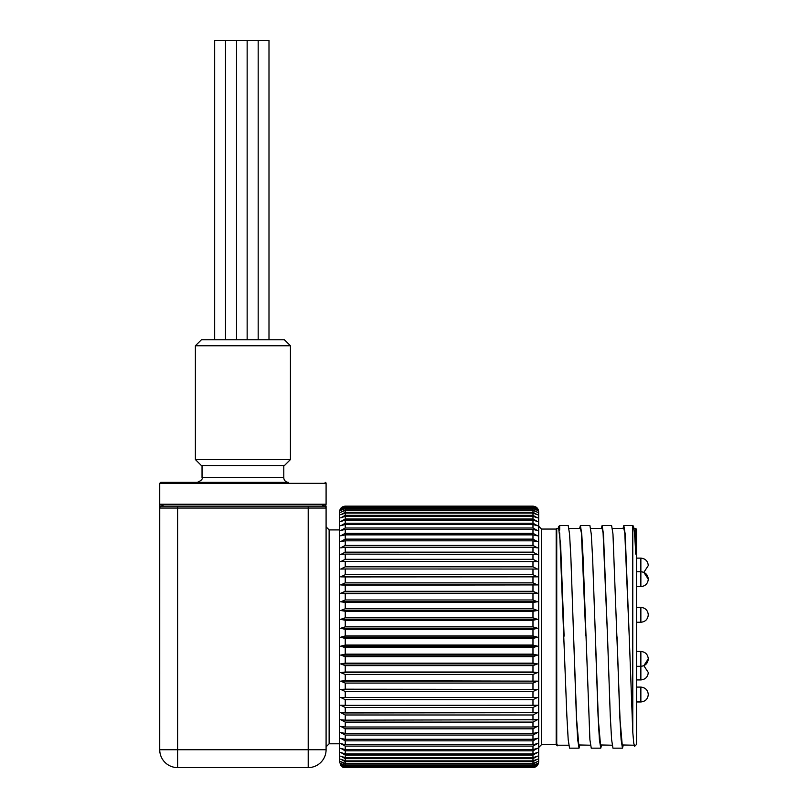 <?xml version="1.0" encoding="UTF-8"?>
<svg xmlns="http://www.w3.org/2000/svg" width="808" height="808" viewBox="0 0 808 808"><rect width="100%" height="100%" fill="white"/><g stroke="black" fill="none" stroke-linecap="round" stroke-linejoin="round"><path stroke-width="1.21" d="M195.385 459.55L201.374 465.539L284.446 465.539L290.436 459.55L195.385 459.55L195.385 345.784L290.436 345.784L290.436 459.55M290.436 345.784L284.446 339.794L201.374 339.794L195.385 345.784M268.993 339.794L268.993 40.4L214.675 40.4L214.675 339.794M162.883 505.606L159.742 506.131L159.732 504.243L163.448 504.243L162.893 505.586L161.64 506.141L324.18 506.141L322.927 505.586L322.372 504.243L326.089 504.243L325.533 506.697M324.18 506.141A1.899 1.899 0 0 1 326.089 508.05A1.899 1.899 0 0 0 324.18 506.141L322.927 505.586L324.18 506.141L308.212 506.141L308.212 508.05L177.608 508.05L177.608 506.141M322.927 505.586L326.079 506.131L326.089 508.05L326.079 506.131M162.893 505.586L161.64 506.141A1.899 1.899 0 0 0 159.732 508.05L159.742 506.131L160.287 506.697M159.721 507.121L159.732 508.05L177.608 508.05L177.608 749.733L308.212 749.733L308.212 767.6A17.867 17.867 0 0 0 326.089 749.733L308.212 749.733L308.212 508.05L326.089 508.05L326.089 749.733A17.867 17.867 0 0 1 308.212 767.6L177.608 767.6A17.867 17.867 0 0 1 159.732 749.733L159.742 506.131M325.139 482.376A0.949 0.949 0 0 1 326.089 483.336L159.732 483.336L160.681 482.376L288.537 482.376A4.757 4.757 0 0 1 283.79 477.629L202.04 477.629L202.04 465.539M326.089 483.336L326.089 504.243M648.279 672.478L643.845 665.691L648.279 658.863C647.824 654.369 645.36 651.905 640.865 651.45C645.36 651.905 647.824 654.369 648.279 658.863C647.824 663.388 645.36 665.853 640.865 666.317L640.865 651.45L636.593 651.45M636.593 687.093L640.865 687.093C645.36 687.547 647.824 690.022 648.279 694.506L648.279 694.526C647.824 699.031 645.36 701.506 640.865 701.96L640.865 687.093C645.36 687.547 647.824 690.022 648.279 694.506C647.824 699.031 645.36 701.506 640.865 701.96L636.593 701.96L640.865 701.96M648.279 565.57L643.845 572.367L648.279 579.154C647.824 574.66 645.36 572.195 640.865 571.741L640.865 558.126C645.36 558.58 647.824 561.045 648.279 565.539M640.865 586.608L636.593 586.608L640.865 586.608C645.36 586.154 647.824 583.679 648.279 579.195L648.279 579.185C647.824 583.679 645.36 586.154 640.865 586.608L640.865 571.741L636.593 571.741M640.865 622.251L636.593 622.251L640.865 622.251C645.36 621.796 647.824 619.322 648.279 614.837L648.279 614.837C647.824 619.322 645.36 621.796 640.865 622.251L640.865 607.384C645.36 607.838 647.824 610.313 648.279 614.797C647.824 610.313 645.36 607.838 640.865 607.384L636.593 607.384M564.105 636.149L560.631 545.087L558.692 528.482L556.742 528.482L556.742 743.532L557.338 745.218L568.761 745.218M585.79 635.411L581.376 532.735L580.396 528.482L568.994 528.482M590.466 745.218L578.821 744.966L576.649 720.029L573.579 635.492M601.324 528.482L602.111 525.533L603.465 534.007L607.535 636.845L603.081 532.735L602.101 528.482L590.699 528.482M612.171 745.218L600.526 744.966L598.354 720.029L592.617 558.146L591.264 534.017L589.901 525.533L580.407 525.533L581.76 534.017L583.113 558.146L589.901 739.694L591.254 748.158L600.758 748.158L599.405 739.694L598.051 715.565L595.334 636.845M623.029 528.482L623.816 525.533L625.18 534.007L629.25 636.845L624.786 532.735L623.806 528.482L612.403 528.482M634.078 745.218L622.231 744.966L620.059 720.029L612.969 534.007L611.606 525.533L602.111 525.533M629.25 636.845L632.785 732.2L632.785 525.533L623.816 525.533M607.535 636.845L610.252 715.555L611.606 739.684L612.959 748.158L622.463 748.158L621.11 739.684L619.746 715.555L617.039 636.845M623.261 745.218L622.463 748.158M579.609 528.482L580.396 525.533M601.556 745.218L600.758 748.158M558.146 528.482L558.692 526.533L559.692 530.078L559.692 525.533L568.196 525.533L569.559 534.007L570.903 558.146L576.346 715.565L577.69 739.694L579.053 748.158L569.549 748.158L568.196 739.694L566.842 715.555L559.692 532.906M579.851 745.218L579.053 748.158M541.532 529.058L541.532 744.643L556.177 744.643L556.177 529.058L541.532 529.058L538.683 526.2L538.683 540.845M557.823 745.218L557.338 745.814L556.742 743.532M345.238 506.202L532.977 506.202L537.471 508.434L532.977 506.293L345.238 506.293L340.744 508.434L345.238 506.151C341.774 506.485 339.875 508.394 339.532 511.858L339.532 761.843C342.481 769.741 344.44 766.752 345.238 767.55L340.744 765.287L345.238 767.428L340.744 764.691L345.238 766.731L345.238 765.832L340.744 763.469L345.238 765.408L345.238 764.045L340.744 761.631L345.238 763.449L345.238 761.641L340.744 759.177L345.238 760.873L345.238 758.631L340.744 756.136L345.238 757.692L345.238 755.025L340.744 752.511L345.238 753.925L345.238 750.844L340.744 748.319L345.238 749.592L345.238 746.107L340.744 743.592L345.238 744.703L345.238 740.835L340.744 738.34L345.238 739.29L345.238 735.058L340.744 732.593L345.238 733.381L345.238 728.806L340.744 726.382L345.238 726.998L345.238 722.1L340.744 719.726L345.238 720.17L345.238 714.979L340.744 712.676L345.238 712.949L345.238 707.485L340.744 705.253L345.238 705.354L345.238 699.637L340.744 697.496L345.238 697.415L345.238 691.496L340.744 689.446L345.238 689.194L345.238 683.073L340.744 681.144L345.238 680.71L345.238 674.438L340.744 672.62L345.238 672.014L345.238 665.61L340.744 663.923L345.238 663.146L345.238 656.651L340.744 655.096L345.238 654.157L345.238 647.592L340.744 646.178L345.238 645.077L345.238 638.482L340.744 637.209L345.238 635.957L345.238 629.361L340.744 628.25L345.238 626.846L345.238 620.271L340.744 619.322L345.238 617.777L345.238 611.272L340.744 610.484L345.238 608.798L345.238 602.394L340.744 601.778L345.238 599.97L345.238 593.678L340.744 593.234L345.238 591.315L345.238 585.184L340.744 584.911L345.238 582.871L345.238 576.932L340.744 576.841L345.238 574.7L345.238 568.973L340.744 569.054L345.238 566.832L345.238 561.348L340.744 561.611L345.238 559.308L345.238 554.096L340.744 554.52L345.238 552.157L345.238 547.238L340.744 547.844L345.238 545.42L345.238 540.815L340.744 541.592L345.238 539.128L345.238 534.866L340.744 535.805L345.238 533.31L345.238 529.412L340.744 530.513L345.238 527.998L345.238 524.483L340.744 525.735L345.238 523.22L345.238 520.1L340.744 521.503L345.238 518.989L345.238 516.282L340.744 517.837L345.238 515.332L345.238 513.06L340.744 514.746L345.238 512.272L345.238 510.434L340.744 512.242L345.238 509.818L345.238 508.424L340.744 510.353L345.238 507.979L345.238 507.05L340.744 509.08L345.238 506.293M345.238 506.778L532.977 506.778L537.471 509.08L532.977 507.05L345.238 507.05M345.238 507.979L532.977 507.979L537.471 510.353L532.977 508.424L345.238 508.424M345.238 509.818L532.977 509.818L537.471 512.242L532.977 510.434L345.238 510.434M345.238 767.428L532.977 767.428L537.471 765.287L532.977 767.55C536.441 767.206 538.34 765.307 538.683 761.843L538.683 511.858C538.34 508.394 536.441 506.485 532.977 506.151L345.238 506.151M345.238 512.272L532.977 512.272L537.471 514.746L532.977 513.06L345.238 513.06M345.238 515.332L532.977 515.332L537.471 517.837L532.977 516.282L345.238 516.282M345.238 518.989L532.977 518.989L537.471 521.503L532.977 520.1L345.238 520.1M345.238 523.22L532.977 523.22L537.471 525.735L532.977 524.483L345.238 524.483M345.238 527.998L532.977 527.998L537.471 530.513L532.977 529.412L345.238 529.412M345.238 533.31L532.977 533.31L537.471 535.805L532.977 534.866L345.238 534.866M345.238 539.128L532.977 539.128L537.471 541.592L532.977 540.815L345.238 540.815M345.238 545.42L532.977 545.42L537.471 547.844L532.977 547.238L345.238 547.238M345.238 552.157L532.977 552.157L537.471 554.52L345.238 554.096M345.238 559.308L532.977 559.308L537.471 561.611L345.238 561.348M345.238 566.832L532.977 566.832L537.471 569.054L345.238 568.973M345.238 574.7L532.977 574.7L537.471 576.841L345.238 576.932M345.238 582.871L532.977 582.871L537.471 584.911L345.238 585.184M345.238 591.315L532.977 591.315L537.471 593.234L345.238 593.678M345.238 599.97L532.977 599.97L537.471 601.778L532.977 602.394L345.238 602.394M345.238 608.798L532.977 608.798L537.471 610.484L532.977 611.272L345.238 611.272M345.238 617.777L532.977 617.777L537.471 619.322L532.977 620.271L345.238 620.271M345.238 626.846L532.977 626.846L537.471 628.25L532.977 629.361L345.238 629.361M345.238 635.957L532.977 635.957L537.471 637.209L532.977 638.482L345.238 638.482M345.238 645.077L532.977 645.077L537.471 646.178L532.977 647.592L345.238 647.592M345.238 654.157L532.977 654.157L537.471 655.096L532.977 656.651L345.238 656.651M345.238 663.146L532.977 663.146L537.471 663.923L532.977 665.61L345.238 665.61M345.238 672.014L532.977 672.014L537.471 672.62L532.977 674.438L345.238 674.438M345.238 680.71L537.471 681.144L532.977 683.073L345.238 683.073M345.238 689.194L537.471 689.446L532.977 691.496L345.238 691.496M345.238 697.415L537.471 697.496L532.977 699.637L345.238 699.637M345.238 705.354L537.471 705.253L532.977 707.485L345.238 707.485M345.238 712.949L537.471 712.676L532.977 714.979L345.238 714.979M345.238 720.17L537.471 719.726L532.977 722.1L345.238 722.1M345.238 726.998L532.977 726.998L537.471 726.382L532.977 728.806L345.238 728.806M345.238 733.381L532.977 733.381L537.471 732.593L532.977 735.058L345.238 735.058M345.238 739.29L532.977 739.29L537.471 738.34L532.977 740.835L345.238 740.835M345.238 744.703L532.977 744.703L537.471 743.592L532.977 746.107L345.238 746.107M345.238 749.592L532.977 749.592L537.471 748.319L532.977 750.844L345.238 750.844M345.238 753.925L532.977 753.925L537.471 752.511L532.977 755.025L345.238 755.025M345.238 757.692L532.977 757.692L537.471 756.136L532.977 758.631L345.238 758.631M345.238 760.873L532.977 760.873L537.471 759.177L532.977 761.641L345.238 761.641M345.238 763.449L532.977 763.449L537.471 761.631L532.977 764.045L345.238 764.045M345.238 765.408L532.977 765.408L537.471 763.469L532.977 765.832L345.238 765.832M345.238 766.731L532.977 766.731L537.471 764.691L532.977 766.994L345.238 766.994M632.785 732.2L633.735 743.158L634.664 746.289L636.593 744.36L636.593 529.341L635.734 528.482L635.734 554.126C634.735 532.391 633.755 523.301 632.785 526.856M345.238 767.509L532.977 767.509M537.471 576.841L340.744 576.841M537.471 584.911L340.744 584.911M537.471 593.234L340.744 593.234M537.471 601.778L340.744 601.778M537.471 610.484L340.744 610.484M537.471 619.322L340.744 619.322M537.471 628.25L340.744 628.25M537.471 637.209L340.744 637.209M537.471 646.178L340.744 646.178M537.471 655.096L340.744 655.096M537.471 663.923L340.744 663.923M537.471 672.62L340.744 672.62M537.471 681.144L340.744 681.144M537.471 689.446L340.744 689.446M537.471 697.496L340.744 697.496M163.448 504.243L322.372 504.243M159.732 508.05L159.732 508.05A1.899 1.899 0 0 1 161.64 506.141M177.608 767.6A17.867 17.867 0 0 1 159.732 749.733L177.608 749.733L177.608 767.6M339.532 529.907L329.129 529.907L329.129 743.784L339.532 743.784M648.279 672.519C647.824 677.003 645.36 679.477 640.865 679.932L640.865 666.317L636.593 666.317M532.977 507.979L532.977 507.05M532.977 509.818L532.977 508.424M532.977 512.272L532.977 510.434M532.977 515.332L532.977 513.06M532.977 518.989L532.977 516.282M532.977 523.22L532.977 520.1M532.977 527.998L532.977 524.483M532.977 533.31L532.977 529.412M532.977 539.128L532.977 534.866M532.977 545.42L532.977 540.815M532.977 552.157L532.977 547.238M532.977 559.308L532.977 554.096M532.977 566.832L532.977 561.348M532.977 574.7L532.977 568.973M532.977 582.871L532.977 576.932M532.977 591.315L532.977 585.184M532.977 599.97L532.977 593.678M532.977 608.798L532.977 602.394M532.977 617.777L532.977 611.272M532.977 626.846L532.977 620.271M532.977 635.957L532.977 629.361M532.977 645.077L532.977 638.482M532.977 654.157L532.977 647.592M532.977 663.146L532.977 656.651M532.977 672.014L532.977 665.61M532.977 680.71L532.977 674.438M532.977 689.194L532.977 683.073M532.977 697.415L532.977 691.496M532.977 705.354L532.977 699.637M532.977 712.949L532.977 707.485M532.977 720.17L532.977 714.979M532.977 726.998L532.977 722.1M532.977 733.381L532.977 728.806M532.977 739.29L532.977 735.058M532.977 744.703L532.977 740.835M532.977 749.592L532.977 746.107M532.977 753.925L532.977 750.844M532.977 757.692L532.977 755.025M532.977 760.873L532.977 758.631M532.977 763.449L532.977 761.641M532.977 765.408L532.977 764.045M532.977 766.731L532.977 765.832M258.176 339.794L258.176 40.4M247.147 339.794L247.147 40.4M236.522 339.794L236.522 40.4M225.503 339.794L225.503 40.4M326.089 508.05L326.099 507.121M159.732 504.243L159.732 483.336M283.79 465.539L283.79 477.629M202.04 477.629C202.848 479.053 201.273 480.639 197.283 482.376M329.129 743.784L326.089 746.834M329.129 529.907L326.089 526.866M640.865 679.932L636.593 679.932M640.865 558.126L636.593 558.126M541.532 744.643L538.683 747.491M556.177 744.643L557.338 745.814M556.177 529.058L556.742 528.482M558.692 526.533L559.692 525.533M633.31 526.058L632.785 525.533M633.937 528.482L635.734 528.482M532.977 767.55L345.238 767.55"/></g></svg>
